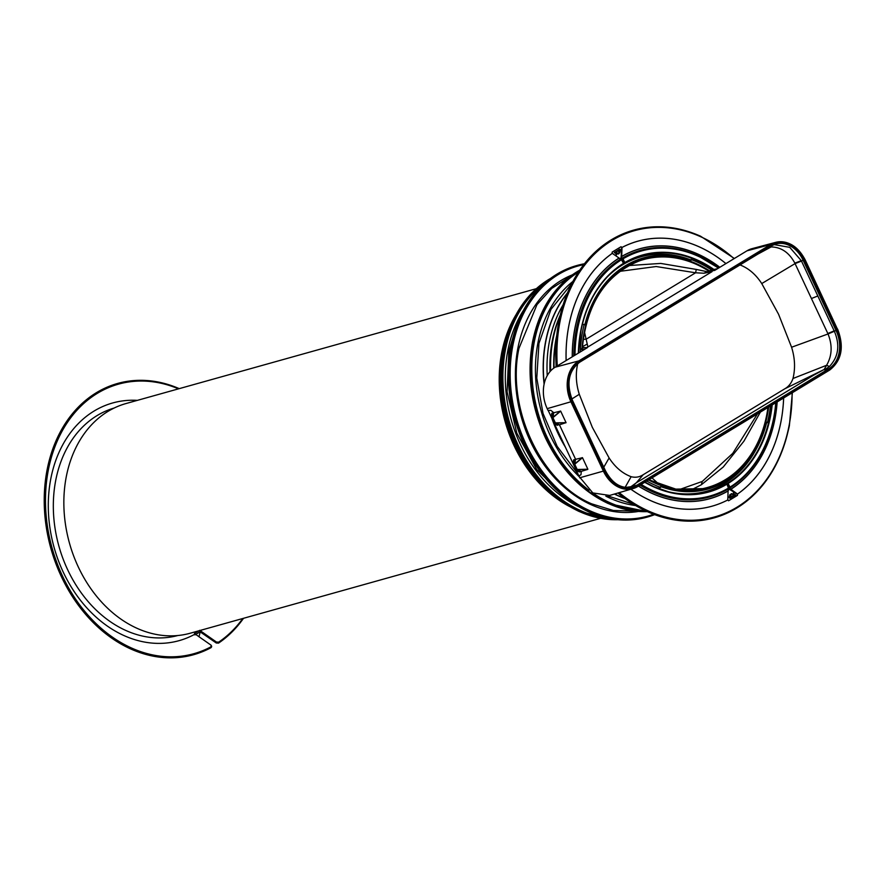 <?xml version="1.0" encoding="UTF-8"?>
<svg xmlns="http://www.w3.org/2000/svg" width="885" height="885" viewBox="0 0 885 885"><rect width="100%" height="100%" fill="white"/><g stroke="black" fill="none" stroke-linecap="round" stroke-linejoin="round"><path stroke-width="1.33" d="M657.986 488.387L660.542 487.392A120.869 93.345 74.4 0 1 646.791 481.042M766.576 422.919L767.439 422.532L766.775 422.156A119.995 92.671 -105.6 0 1 726.253 481.141A119.995 92.671 -105.6 0 1 710.047 488.454A119.995 92.671 -105.6 0 1 660.641 486.562L660.542 487.392M582.33 324.485L584.188 324.386A120.869 93.345 74.4 0 0 580.416 349.52A120.869 93.345 74.4 0 0 580.294 351.953M584.188 324.386L584.841 324.762A119.995 92.671 -105.6 0 1 625.363 265.777A119.995 92.671 -105.6 0 1 645.364 257.402A119.995 92.671 -105.6 0 1 690.986 260.356L691.074 259.526L689.548 259.847M739.727 264.825C748.389 268.066 755.724 274.317 761.753 283.565L778.568 314.252L791.577 347.241C794.973 358.093 795.438 368.514 792.982 378.503C791.378 383.172 788.657 386.601 784.807 388.792L643.196 474.714C639.457 477.137 635.441 477.8 631.138 476.705C622.476 473.453 615.141 467.214 609.112 457.965L592.297 427.278L579.288 394.29C575.892 383.437 575.427 373.016 577.883 363.027M707.801 271.828L696.274 269.427L695.588 272.79L703.907 273.233L712.071 271.629L587.906 346.975L584.454 331.875M583.215 339.42L586.312 339.099L695.588 272.79L656.161 266.529L619.832 271.341M691.074 259.526A120.869 93.345 74.4 0 1 711.518 269.969L709.106 271.297A118.358 91.409 74.4 0 0 639.003 261.031A118.358 91.409 74.4 0 0 582.23 348.281L580.416 349.52L584.609 349.332L555.138 367.22A31.771 24.537 -105.6 0 0 547.195 408.649L548.025 410.419L550.846 410.352L553.756 412.675L551.853 413.273L551.565 414.777L553.49 414.224L553.778 412.731L560.659 411.116L566.057 422.632L559.453 424.833L575.604 459.315L573.679 459.857L573.392 461.362L575.316 460.808L574.741 464.238L577.197 469.481L581.29 471.462L580.991 474.703L578.779 476.064L592.828 492.934L609.688 495.434L633.173 488.542A31.473 24.304 -105.6 0 1 603.382 471.097L604.389 470.643L571.987 401.469L547.195 408.649M582.23 348.281L582.109 348.491A118.822 91.774 74.4 0 1 625.861 266.827A118.822 91.774 74.4 0 1 709.814 270.998M582.341 347.927L587.231 347.551M586.556 347.584L587.906 346.975M582.43 346.743L587.076 344.121M574.741 464.238L582.485 457.7L575.604 459.315L575.316 460.808M582.485 457.7L587.872 469.216L577.197 469.481M577.385 469.669L587.872 469.216M587.74 469.404L579.332 471.926L578.071 471.362L580.018 470.853M558.203 424.269L556.256 424.778L559.453 424.833L555.382 422.897L552.926 417.654L553.49 414.224M548.18 410.419L578.89 475.986M583.702 347.595L587.43 347.628L584.609 349.332M709.106 271.297L706.993 271.761M696.274 269.427L660.741 263.42L628.87 265.555M714.704 270.401L706.949 271.784L714.704 270.401L746.995 250.809A31.771 24.537 74.4 0 1 752.007 248.663L775.669 242.357A31.473 24.304 -105.6 0 1 805.018 259.925L804.963 260.113A30.676 23.696 74.4 0 0 771.51 245.045L579.653 361.467A30.676 23.696 74.4 0 0 571.987 401.469M761.753 283.565L795.073 263.597L801.478 261.086L834.168 330.879L827.818 333.501L794.852 263.144C789.11 252.513 781.212 247.114 771.145 246.937L770.094 246.683M707.082 271.861L703.907 273.233M771.554 245.798L771.145 246.937L757.914 254.072M774.032 244.581L789.741 247.335L801.301 260.688L794.852 263.144M711.518 269.969L717.514 268.697M630.629 487.469L636.437 482.723A7.865 4.879 58.8 0 1 636.381 482.745L813.282 375.406A7.865 4.879 58.8 0 0 813.337 375.384L824.145 369.488L784.807 388.792M690.886 490.091L701.351 484.759L702.236 481.462L679.282 489.604M604.389 470.643A30.676 23.696 74.4 0 0 637.853 485.699L637.034 485.124L630.972 486.695L636.381 482.745L643.196 474.714M625.396 487.48L630.972 486.695M631.138 476.705L625.087 487.436M767.439 422.532A120.869 93.345 74.4 0 0 770.459 405.994M760.359 412.133L743.909 441.195L723.244 467.014L701.351 484.759M837.166 330.315L836.159 330.769A29.094 22.468 74.4 0 1 828.891 368.702L829.699 369.277L637.842 485.688L829.71 369.288C841.115 360.306 843.604 347.318 837.166 330.315L804.1 259.725C795.283 244.16 784.42 239.271 771.51 245.056L770.702 244.481L578.845 360.892L579.653 361.467A29.88 23.076 74.4 0 0 572.197 400.44L605.484 470.831C612.365 483.664 621.347 489.084 632.421 487.093A29.094 22.468 -105.6 0 0 637.034 485.124L828.891 368.702L824.654 369.83L829.422 366.512L826.59 365.284L824.145 369.488M829.422 366.512C838.538 356.832 840.186 345.095 834.356 331.278L828.028 333.966C832.575 345.316 832.099 355.748 826.59 365.284L792.982 378.503M791.577 347.241L828.028 333.966M178.516 388.847A139.952 108.081 74.4 0 0 65.236 425.785A139.952 108.081 74.4 0 0 62.392 575.825A139.952 108.081 74.4 0 0 211.238 646.669L211.161 645.242L194.457 633.538L199.722 630.341L216.438 642.045L218.672 642.156A139.952 108.081 74.4 0 0 242.8 618.493M179.246 388.648A140.848 108.778 74.4 0 0 64.439 424.811A140.848 108.778 74.4 0 0 61.242 576.345A140.848 108.778 74.4 0 0 211.072 647.632L211.161 645.242M218.672 642.156L218.518 643.118A140.848 108.778 74.4 0 0 243.53 618.294M218.518 643.118L216.272 643.008L200.198 631.857L198.981 636.791M211.006 646.205L211.072 647.632M199.722 630.341L200.198 631.857M200.22 631.713L194.954 634.91M728.432 500.766L737.47 495.379L728.698 500.7L727.78 499.859L728.101 490.876L729.074 489.018L728.056 489.914M556.189 366.578A149.388 115.382 -105.6 0 1 558.756 322.129A149.388 115.382 -105.6 0 1 633.682 230.111A149.388 115.382 -105.6 0 1 633.715 230.111M566.112 360.56A137.606 106.277 -105.6 0 1 568.778 325.957A137.606 106.277 -105.6 0 1 612.254 253.353L612.243 252.07L621.06 246.727M621.016 246.749L622 247.468A137.584 106.255 -105.6 0 1 699.194 246.849A137.584 106.255 -105.6 0 1 725.91 263.597M574.354 355.56A127.694 98.622 -105.6 0 1 576.909 329.264A127.694 98.622 -105.6 0 1 621.193 259.294L622.907 262.303A0.741 0.575 -105.6 0 0 623.803 262.602M621.193 259.294L621.668 258.486L620.883 258.973A128.071 98.91 -105.6 0 0 576.356 329.209A128.071 98.91 -105.6 0 0 573.801 355.892M621.016 258.32L620.009 258.685L612.254 253.353M621.314 258.243L621.69 256.44A129.785 100.237 -105.6 0 1 697.811 254.039A129.785 100.237 -105.6 0 1 719.815 267.303M549.983 371.656A119.442 92.25 -105.6 0 1 552.273 340.802A119.442 92.25 -105.6 0 1 560.305 314.96M547.24 375.616A119.442 92.25 -105.6 0 1 549.386 341.61A119.442 92.25 -105.6 0 1 563.114 304.805M622 247.468L620.905 246.804L612.166 252.103M622 247.568L621.69 256.44M620.883 258.154A1.162 0.896 74.4 0 0 620.297 258.508L620.485 258.586A1.007 0.785 -105.6 0 1 620.993 258.276L621.856 247.645L620.883 246.97M614.986 252.535L616.613 254.747L615.44 252.258L615.982 251.495L614.301 252.524L615.152 252.424L616.325 254.924M615.982 251.495L614.456 252.856M618.139 253.785L616.646 252.9L617.144 250.732A1.615 1.239 74.4 0 0 616.591 251.993A2.135 1.648 74.4 0 0 617.288 253.475A1.405 1.084 74.4 0 0 619.024 252.103L618.847 251.583A2.102 1.626 74.4 0 0 618.372 250.909A1.405 1.084 74.4 0 0 617.144 250.732M619.334 249.415L619.688 249.293A1.106 0.852 74.4 0 0 619.655 249.305L618.35 250.001L619.677 252.822L620.142 251.13A1.881 1.449 74.4 0 0 620.551 250.732L620.628 250.51A0.918 0.708 74.4 0 0 620.086 249.327L619.976 249.282A0.73 0.564 74.4 0 0 619.688 249.293A1.46 1.128 74.4 0 0 619.522 249.36A5.122 3.949 74.4 0 0 619.323 249.47L618.549 249.946L619.865 252.767M618.383 253.375A1.294 0.996 -105.6 0 1 617.299 251.052A1.294 0.996 -105.6 0 1 618.383 253.375M620.241 250.577A1.305 1.007 -105.6 0 1 619.987 250.798L619.456 251.119L619.511 249.791A4.525 3.496 -105.6 0 1 619.677 249.692L620.042 250.621L619.876 249.659M619.434 251.075L619.799 250.853A1.305 1.007 74.4 0 0 620.042 250.621M714.261 517.836A149.388 115.382 -105.6 0 1 714.217 517.836A149.388 115.382 -105.6 0 1 647.566 511.729A149.388 115.382 -105.6 0 1 617.918 493.022M728.698 500.7L727.791 499.959A137.606 106.277 -105.6 0 1 650.586 500.6A137.606 106.277 -105.6 0 1 630.872 489.217M737.205 495.279L728.62 500.7L737.47 495.379L737.537 494.084L737.36 495.401L737.271 494.029L729.782 488.785L728.466 489.405M729.074 489.018L730.025 488.675L737.437 493.996M727.37 485.312L727.78 485.19A0.719 0.553 -105.6 0 1 728.089 484.206L727.691 484.294A0.741 0.575 -105.6 0 0 727.37 485.312L728.543 488.476A127.694 98.622 -105.6 0 1 718.155 493.675L718.155 493.675A127.694 98.622 -105.6 0 1 652.82 491.33A127.694 98.622 -105.6 0 1 640.585 484.803M729.572 487.989L730.114 487.657L728.278 484.482L729.572 487.989L718.155 493.675L728.576 488.465M729.34 488.343L728.543 488.476M733.411 492.525L734.096 495.246L733.554 495.998L735.435 494.925L734.572 495.014L733.411 492.525L734.296 495.191L733.742 495.943M735.28 494.593L734.55 494.969M732.216 496.839L730.512 495.401L731.22 493.797A1.626 1.261 74.4 0 0 730.711 495.346L730.888 495.854A2.102 1.626 74.4 0 0 731.364 496.54A1.405 1.084 74.4 0 0 733.134 495.456A2.135 1.648 74.4 0 0 732.448 493.974A1.405 1.084 74.4 0 0 731.22 493.797M729.848 498.2L730.036 498.144A1.106 0.852 74.4 0 1 729.882 498.178L728.908 497.248L729.594 496.319A1.881 1.449 74.4 0 0 729.185 496.706L729.107 496.927A0.918 0.708 74.4 0 0 729.649 498.111L729.76 498.155A0.73 0.564 74.4 0 0 729.882 498.178L730.003 498.155A1.106 0.852 74.4 0 0 730.214 498.078A5.122 3.949 74.4 0 0 730.402 497.967L731.187 497.503L729.871 494.671L729.594 496.319M729.871 494.671L729.395 496.363M731.342 494.073A1.294 0.996 -105.6 0 1 732.426 496.385A1.294 0.996 -105.6 0 1 731.342 494.073M729.494 496.872A1.305 1.007 -105.6 0 1 729.738 496.651L730.269 496.319L730.225 497.658A4.525 3.496 -105.6 0 1 730.059 497.746L729.494 496.872M730.103 496.43L730.744 497.337M730.556 497.392L730.036 497.713A4.525 3.496 74.4 0 1 729.893 497.79L730.059 497.746M728.797 489.095L728.244 489.748M728.742 489.173A1.007 0.785 74.4 0 1 728.532 489.217L728.023 489.859M536.31 288.687L126.024 403.538A119.243 92.084 74.4 0 0 108.036 411.359A119.243 92.084 74.4 0 0 73.389 555.227A119.243 92.084 74.4 0 0 190.308 633.195L600.594 518.333M579.288 394.29L571.854 398.98M555.138 367.22L578.845 360.892A31.473 24.304 74.4 0 0 570.98 401.923L603.382 471.097L579.598 477.823M565.913 422.82L555.559 423.085M566.057 422.632L555.382 422.897M560.659 411.116L552.926 417.654M560.393 411.038L552.893 417.377M551.565 414.91L556.101 424.612L557.915 424.136M557.417 425.331L556.023 424.623L551.532 415.01L553.446 414.479M551.775 413.372L551.576 414.965M579.642 362.231L771.443 245.864L771.51 245.056L579.653 361.478L579.586 362.286C568.546 370.926 566.157 383.581 572.418 400.241L605.307 470.842M771.499 245.82A29.094 22.468 -105.6 0 1 775.525 244.061L771.443 245.864L579.509 362.319M837.42 329.098L805.195 259.913C797.827 246.041 787.993 240.189 775.669 242.357A31.473 24.304 -105.6 0 0 770.702 244.481L746.995 250.809M837.365 329.275L837.597 329.076C844.39 346.909 841.735 360.582 829.632 370.096L829.71 369.288A30.676 23.696 74.4 0 0 837.365 329.275L804.963 260.113M605.251 471.03C614.068 486.595 624.932 491.485 637.842 485.688L637.775 486.507L633.173 488.542A31.473 24.304 -105.6 0 0 637.698 486.54L829.555 370.129L637.842 486.462M801.478 261.086L803.093 260.179A29.094 22.468 -105.6 0 0 775.525 244.061M834.168 330.879L836.159 330.769L803.093 260.179L804.1 259.725M811.6 298.455L817.707 296.021M636.437 482.723L813.337 375.384M651.991 477.889L659.391 484.626M768.656 407.089A118.822 91.774 -105.6 0 1 725.755 480.09A118.822 91.774 -105.6 0 1 648.594 479.947M767.948 407.52A118.358 91.409 -105.6 0 1 702.723 488.653A118.358 91.409 -105.6 0 1 648.816 479.814M609.112 457.965L603.78 467.191M632.421 487.093A29.094 22.468 -105.6 0 1 605.362 470.964M582.219 457.622L574.708 463.961M575.261 461.063L573.403 461.55M579.741 470.72L577.938 471.229M579.244 471.915L577.85 471.207L573.425 461.594L577.894 471.152M573.392 461.494L573.602 459.957M757.449 413.892L732.747 453.363L702.236 481.462M114.176 408.029A118.114 91.221 74.4 0 0 67.592 569.597A118.114 91.221 74.4 0 0 177.852 635.507M200.364 630.894A123.413 95.314 74.4 0 0 201.68 630.009M137.385 400.363A123.413 95.314 74.4 0 0 63.178 571.987A123.413 95.314 74.4 0 0 195.087 634.091M216.272 643.008L216.438 642.045M730.114 487.657L728.089 484.206A0.719 0.553 -105.6 0 1 728.742 484.604M730.214 487.856A0.719 0.553 -105.6 0 1 729.174 488.166L728.178 485.013M617.918 519.716A127.573 98.534 -105.6 0 1 579.73 511.685A127.573 98.534 -105.6 0 1 516.763 445.929A127.573 98.534 -105.6 0 1 503.886 349.774A127.573 98.534 -105.6 0 1 548.623 279.56A127.573 98.534 -105.6 0 1 550.393 278.521M616.889 519.617A127.573 98.534 -105.6 0 1 580.173 511.563A127.573 98.534 -105.6 0 1 517.216 445.797A127.573 98.534 -105.6 0 1 504.328 349.652A127.573 98.534 -105.6 0 1 549.076 279.439A127.573 98.534 -105.6 0 1 549.574 279.14M608.294 518.267A126.787 97.925 -105.6 0 1 580.803 510.7A126.787 97.925 -105.6 0 1 518.223 445.343A126.787 97.925 -105.6 0 1 505.423 349.785A126.787 97.925 -105.6 0 1 542.925 284.749M647.322 517.072A130.626 100.879 -105.6 0 1 647.035 517.161A130.626 100.879 -105.6 0 1 588.757 511.818A130.626 100.879 -105.6 0 1 524.285 444.48A130.626 100.879 -105.6 0 1 511.099 346.046A130.626 100.879 -105.6 0 1 556.908 274.151A130.626 100.879 -105.6 0 1 576.611 265.589A130.626 100.879 -105.6 0 1 576.898 265.511M589.322 511.652A130.626 100.879 -105.6 0 1 524.86 444.325A130.626 100.879 -105.6 0 1 511.674 345.88A130.626 100.879 -105.6 0 1 557.484 273.996A130.626 100.879 -105.6 0 1 577.186 265.423A130.626 100.879 -105.6 0 1 584.443 263.763L576.611 265.589L556.831 274.184C532.969 289.284 517.659 313.279 510.933 346.168C505.014 379.377 509.406 412.156 524.108 444.502C539.507 476.429 560.99 498.863 588.569 511.807C608.382 520.579 627.874 522.36 647.035 517.161L647.61 516.995A130.626 100.879 -105.6 0 1 589.322 511.652M653.617 514.251A129.829 100.27 -105.6 0 1 589.941 510.789A129.829 100.27 -105.6 0 1 525.867 443.872A129.829 100.27 -105.6 0 1 512.758 346.024A129.829 100.27 -105.6 0 1 558.291 274.56A129.829 100.27 -105.6 0 1 583.746 264.648M608.559 503.609A127.573 98.534 -105.6 0 1 545.602 437.854A127.573 98.534 -105.6 0 1 532.715 341.698A127.573 98.534 -105.6 0 1 577.462 271.485A127.573 98.534 -105.6 0 1 579.73 270.157L577.385 271.518C554.065 286.275 539.12 309.706 532.549 341.831C526.763 374.266 531.055 406.281 545.414 437.865C560.459 469.05 581.445 490.965 608.371 503.609L647.344 511.63A127.573 98.534 -105.6 0 1 608.559 503.609M647.046 511.497A127.573 98.534 -105.6 0 1 609.101 503.465A127.573 98.534 -105.6 0 1 546.134 437.699A127.573 98.534 -105.6 0 1 533.257 341.555A127.573 98.534 -105.6 0 1 577.994 271.341A127.573 98.534 -105.6 0 1 579.564 270.412M645.143 510.612A126.787 97.925 -105.6 0 1 609.721 502.603A126.787 97.925 -105.6 0 1 591.91 492.37M589.056 490.29A126.787 97.925 -105.6 0 1 547.14 437.245A126.787 97.925 -105.6 0 1 534.341 341.687A126.787 97.925 -105.6 0 1 578.392 272.16M557.284 365.914A148.647 114.807 -105.6 0 1 559.873 322.24A148.647 114.807 -105.6 0 1 700.754 236.76A148.647 114.807 -105.6 0 1 734.052 258.652M556.256 366.545A149.388 115.382 -105.6 0 1 558.822 322.118A149.388 115.382 -105.6 0 1 633.748 230.1A149.388 115.382 -105.6 0 1 700.4 236.207M622 247.435A137.606 106.277 -105.6 0 1 699.194 246.826A137.606 106.277 -105.6 0 1 725.932 263.586M607.619 276.629A121.699 93.987 -105.6 0 1 690.2 259.703M580.914 330.924A122.606 94.695 -105.6 0 1 608.205 276.031L608.205 276.031A122.606 94.695 -105.6 0 1 697.092 260.511A122.606 94.695 -105.6 0 1 713.177 269.615M578.347 353.137A123.059 95.038 -105.6 0 1 580.748 330.802A123.059 95.038 -105.6 0 1 697.369 260.035A123.059 95.038 -105.6 0 1 713.918 269.46M575.007 355.173A127.219 98.257 -105.6 0 1 577.54 329.353A127.219 98.257 -105.6 0 1 621.657 259.637M621.69 256.55A129.686 100.16 -105.6 0 1 697.8 254.128A129.686 100.16 -105.6 0 1 719.737 267.347M622.044 258.265A128.071 98.91 -105.6 0 1 697.723 255.566A128.071 98.91 -105.6 0 1 718.62 268.022M572.307 356.799A129.686 100.16 -105.6 0 1 574.896 328.711A129.686 100.16 -105.6 0 1 619.08 258.143M572.23 356.854A129.785 100.237 -105.6 0 1 574.819 328.678A129.785 100.237 -105.6 0 1 618.991 258.077M566.135 360.549A137.584 106.255 -105.6 0 1 568.801 325.968A137.584 106.255 -105.6 0 1 612.276 253.364M556.499 338.181A121.499 93.832 -105.6 0 0 556.433 338.479A121.499 93.832 -105.6 0 0 554.054 367.928A121.499 93.832 -105.6 0 1 556.444 338.479A121.499 93.832 -105.6 0 1 556.488 338.247M553.888 368.049A121.599 93.91 -105.6 0 1 556.278 338.479A121.599 93.91 -105.6 0 1 556.654 336.599M556.112 338.468A121.688 93.987 -105.6 0 1 556.809 335.05A121.688 93.987 -105.6 0 0 556.101 338.468A121.688 93.987 -105.6 0 0 553.722 368.16A121.688 93.987 -105.6 0 1 556.101 338.468M550.669 370.87A121.367 93.733 -105.6 0 1 553.003 339.519A121.367 93.733 -105.6 0 1 560.15 315.602M550.603 370.959A121.311 93.688 -105.6 0 1 552.926 339.574A121.311 93.688 -105.6 0 1 560.216 315.314M544.22 383.603A121.345 93.721 -105.6 0 1 545.779 341.555A121.345 93.721 -105.6 0 1 567.274 293.355M544.098 384.178A121.4 93.766 -105.6 0 1 545.602 341.566A121.4 93.766 -105.6 0 1 567.462 292.913M577.905 473.884L557.152 446.339L543.025 413.45L536.775 378.105L538.943 343.413L550.946 309.396L571.765 283.598M578.989 476.506A122.23 94.396 -105.6 0 1 537.859 343.269A122.23 94.396 -105.6 0 1 572.894 281.441M634.877 511.099L613.305 510.479L591.722 503.853C540.978 482.701 506.076 408.195 518.931 348.447L536.963 304.65L551.698 288.422L569.365 277.071M638.472 511.453A123.236 95.171 -105.6 0 1 591.114 504.704A123.236 95.171 -105.6 0 1 517.847 348.314A123.236 95.171 -105.6 0 1 572.252 274.903M564.674 497.093L536.775 469.603L516.796 433.108L507.105 391.944L508.853 350.98L516.63 325.492M577.994 506.308A123.745 95.569 -105.6 0 1 507.769 350.847A123.745 95.569 -105.6 0 1 523.234 310.701M551.056 492.978A123.535 95.403 -105.6 0 1 502.912 352.33A123.535 95.403 -105.6 0 1 507.138 336.079M551.289 493.177A123.535 95.403 -105.6 0 1 502.901 352.33A123.535 95.403 -105.6 0 1 507.227 335.78M552.572 494.295A123.524 95.392 -105.6 0 1 502.846 352.352A123.524 95.392 -105.6 0 1 507.747 334.165M569.586 506.519A122.938 94.949 -105.6 0 1 501.662 353.015A122.938 94.949 -105.6 0 1 515.933 314.883M622.752 258.354A127.694 98.622 -105.6 0 1 649.59 248.729L649.59 248.729A127.694 98.622 -105.6 0 1 697.922 255.842M623.04 258.807A127.219 98.257 -105.6 0 1 698.099 256.196A127.219 98.257 -105.6 0 1 718.343 268.188M624.356 261.883A0.719 0.553 -105.6 0 1 623.317 262.192L624.345 261.595L622.907 258.674M621.414 259.36L622.907 262.303M624.257 261.683L622.863 258.708L621.923 259.216A0.719 0.553 -105.6 0 1 622.885 258.63L622.885 258.63M612.21 253.364L612.143 252.269M622.321 259.028L623.715 262.004M621.292 257.646L621.646 247.634M619.699 258.608L620.297 258.508M792.097 392.874A148.647 114.807 -105.6 0 1 789.121 425.408A148.647 114.807 -105.6 0 1 648.251 510.899A148.647 114.807 -105.6 0 1 619.201 492.646M789.221 425.807A149.388 115.382 -105.6 0 1 714.295 517.825A149.388 115.382 -105.6 0 1 647.632 511.707A149.388 115.382 -105.6 0 1 617.995 493M653.783 486.617A122.606 94.695 -105.6 0 1 645.01 482.126L653.805 486.628L668.606 491.828A122.606 94.695 -105.6 0 1 653.827 486.639M578.513 353.038A122.606 94.695 -105.6 0 1 580.892 331.012M772.196 404.954A123.059 95.038 -105.6 0 1 770.525 416.216A123.059 95.038 -105.6 0 1 653.904 486.971A123.059 95.038 -105.6 0 1 644.756 482.27M728.62 487.978A127.219 98.257 -105.6 0 1 653.163 490.821A127.219 98.257 -105.6 0 1 641.183 484.438M728.554 488.819A128.071 98.91 -105.6 0 1 652.488 491.739A128.071 98.91 -105.6 0 1 640.087 485.113M728.101 490.876A129.686 100.16 -105.6 0 1 652.002 493.299A129.686 100.16 -105.6 0 1 638.561 486.031M728.089 490.987A129.785 100.237 -105.6 0 1 651.968 493.387A129.785 100.237 -105.6 0 1 638.472 486.086M727.791 499.959A137.584 106.255 -105.6 0 1 650.597 500.578A137.584 106.255 -105.6 0 1 630.905 489.206M556.09 366.644A121.754 94.031 -105.6 0 1 556.068 364.531M556.079 366.644A121.743 94.031 -105.6 0 1 556.057 364.41M624.644 498.277A121.345 93.721 -105.6 0 1 617.918 495.556A121.345 93.721 -105.6 0 1 614.61 493.985M564.597 445.476A121.345 93.721 -105.6 0 1 552.594 419.844M625.02 498.554A121.4 93.766 -105.6 0 1 617.774 495.644A121.4 93.766 -105.6 0 1 614.4 494.051M565.371 447.135A121.4 93.766 -105.6 0 1 551.786 418.118M633.538 504.273L607.696 495.899M635.629 505.534A122.23 94.396 -105.6 0 1 610.517 498.399A122.23 94.396 -105.6 0 1 605.849 496.142M783.645 398.007A137.606 106.277 -105.6 0 1 781.001 421.47A137.606 106.277 -105.6 0 1 737.537 494.084M756.288 449.049A121.699 93.987 -105.6 0 1 667.799 491.617M771.598 405.308A122.606 94.695 -105.6 0 1 769.983 416.116A122.606 94.695 -105.6 0 1 668.606 491.828L666.991 491.407M775.769 402.786A127.219 98.257 -105.6 0 1 773.733 417.654A127.219 98.257 -105.6 0 1 729.992 487.137M773.833 417.897A127.694 98.622 -105.6 0 1 730.158 487.491M773.866 418.074A128.071 98.91 -105.6 0 1 773.855 418.096A128.071 98.91 -105.6 0 1 730.202 487.801A0.719 0.553 -105.6 0 0 730.158 487.624M777.085 401.978A129.686 100.16 -105.6 0 1 774.906 418.716A129.686 100.16 -105.6 0 1 730.711 489.283M777.163 401.934A129.785 100.237 -105.6 0 1 774.972 418.749A129.785 100.237 -105.6 0 1 730.789 489.35M783.623 398.018A137.584 106.255 -105.6 0 1 780.99 421.459A137.584 106.255 -105.6 0 1 737.515 494.062M654.668 514.65A130.626 100.879 -105.6 0 1 647.61 516.995L654.679 514.65M728.466 500.589L727.702 499.914M737.139 494.195L729.041 489.051M698.077 255.909A127.694 98.622 -105.6 0 1 718.52 268.089M775.891 402.708A127.694 98.622 -105.6 0 1 773.866 417.731M728.93 488.874L730.269 487.823L728.764 484.648M582.308 348.314C586.722 303.787 605.617 274.693 639.003 261.031M702.723 488.653L675.808 489.117L648.86 479.781M211.659 646.139L211.504 647.101M550.459 278.476L548.545 279.594C525.236 294.351 510.291 317.781 503.72 349.896C497.934 382.342 502.226 414.346 516.574 445.94C531.62 477.126 552.616 499.04 579.542 511.674L617.995 519.716M734.351 258.475L700.588 236.218C677.932 226.184 655.652 224.148 633.748 230.1L633.682 230.111M578.536 353.026L580.925 330.968C585.339 308.588 594.432 290.28 608.205 276.031M569.807 506.651L537.018 480.776L512.703 442.788L500.313 398.106L501.607 353.06L516.055 314.662M718.565 268.055L698.011 255.853C681.815 248.63 665.675 246.262 649.59 248.729C665.597 246.273 681.682 248.641 697.834 255.831M621.27 258.431L622.952 258.619L624.412 261.849L623.626 262.712M792.363 392.708L789.387 425.674C778.767 474.437 753.732 505.147 714.295 517.825L714.217 517.836M729.572 487.856C752.615 473.055 767.395 449.713 773.91 417.831L775.968 402.664"/></g></svg>
